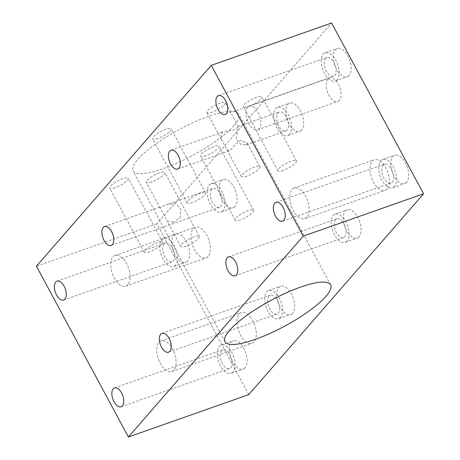 <?xml version="1.0" encoding="UTF-8"?>
<svg xmlns="http://www.w3.org/2000/svg" width="460" height="460" viewBox="0 0 460 460"><rect width="100%" height="100%" fill="white"/><g stroke="black" fill="none" stroke-linecap="round" stroke-linejoin="round"><path stroke-width="0.34" stroke-dasharray="2.3 1.72" d="M254.133 341.791A16.244 8.539 70.6 0 1 252.057 343.24A16.244 8.539 70.6 0 1 239.47 332.931A16.244 8.539 70.6 0 1 239.189 314.042A16.244 8.539 70.6 0 1 241.264 312.593A16.244 8.539 70.6 0 1 253.851 322.897A16.244 8.539 70.6 0 1 254.133 341.791M173.897 370.041A16.244 8.539 70.6 0 1 171.821 371.49A16.244 8.539 70.6 0 1 159.235 361.186A16.244 8.539 70.6 0 1 158.953 342.292A16.244 8.539 70.6 0 1 161.029 340.843A16.244 8.539 70.6 0 1 173.615 351.147A16.244 8.539 70.6 0 1 173.897 370.041M339.44 100.383A12.495 6.566 70.6 0 1 337.841 101.499A12.495 6.566 70.6 0 1 328.164 93.57A12.495 6.566 70.6 0 1 327.945 79.034A12.495 6.566 70.6 0 1 329.544 77.918A12.495 6.566 70.6 0 1 339.221 85.847A12.495 6.566 70.6 0 1 339.44 100.383M259.204 128.633A12.495 6.566 70.6 0 1 257.606 129.749A12.495 6.566 70.6 0 1 247.928 121.82A12.495 6.566 70.6 0 1 247.71 107.284A12.495 6.566 70.6 0 1 249.308 106.174A12.495 6.566 70.6 0 1 258.986 114.097A12.495 6.566 70.6 0 1 259.204 128.633M387.142 188.974A16.244 8.539 70.6 0 1 385.066 190.423A16.244 8.539 70.6 0 1 372.479 180.113A16.244 8.539 70.6 0 1 372.197 161.224A16.244 8.539 70.6 0 1 374.273 159.775A16.244 8.539 70.6 0 1 386.86 170.079A16.244 8.539 70.6 0 1 387.142 188.974M306.906 217.223A16.244 8.539 70.6 0 1 304.83 218.672A16.244 8.539 70.6 0 1 292.244 208.368A16.244 8.539 70.6 0 1 291.962 189.474A16.244 8.539 70.6 0 1 294.038 188.025A16.244 8.539 70.6 0 1 306.624 198.329A16.244 8.539 70.6 0 1 306.906 217.223M208.156 256.404A16.244 8.539 70.6 0 1 206.08 257.853A16.244 8.539 70.6 0 1 193.493 247.543A16.244 8.539 70.6 0 1 193.211 228.649A16.244 8.539 70.6 0 1 195.287 227.2A16.244 8.539 70.6 0 1 207.874 237.509A16.244 8.539 70.6 0 1 208.156 256.404M127.92 284.654A16.244 8.539 70.6 0 1 125.844 286.103A16.244 8.539 70.6 0 1 113.258 275.793A16.244 8.539 70.6 0 1 112.976 256.898A16.244 8.539 70.6 0 1 115.052 255.455A16.244 8.539 70.6 0 1 127.638 265.759A16.244 8.539 70.6 0 1 127.92 284.654M301.587 130.048A14.996 7.883 70.6 0 1 299.673 131.387A14.996 7.883 70.6 0 1 288.058 121.871A14.996 7.883 70.6 0 1 287.799 104.431A14.996 7.883 70.6 0 1 289.714 103.092A14.996 7.883 70.6 0 1 301.329 112.608A14.996 7.883 70.6 0 1 301.587 130.048M289.553 134.285A14.996 7.883 70.6 0 1 287.638 135.625A14.996 7.883 70.6 0 1 276.023 126.109A14.996 7.883 70.6 0 1 275.758 108.669A14.996 7.883 70.6 0 1 277.679 107.329A14.996 7.883 70.6 0 1 289.294 116.846A14.996 7.883 70.6 0 1 289.553 134.285M235.083 206.459A14.996 7.883 70.6 0 1 233.168 207.793A14.996 7.883 70.6 0 1 221.553 198.283A14.996 7.883 70.6 0 1 221.289 180.837A14.996 7.883 70.6 0 1 223.209 179.504A14.996 7.883 70.6 0 1 234.824 189.014A14.996 7.883 70.6 0 1 235.083 206.459M223.048 210.691A14.996 7.883 70.6 0 1 221.133 212.031A14.996 7.883 70.6 0 1 209.518 202.515A14.996 7.883 70.6 0 1 209.254 185.075A14.996 7.883 70.6 0 1 211.174 183.741A14.996 7.883 70.6 0 1 222.789 193.252A14.996 7.883 70.6 0 1 223.048 210.691M406.565 182.206A14.996 7.883 70.6 0 1 404.65 183.546A14.996 7.883 70.6 0 1 393.03 174.03A14.996 7.883 70.6 0 1 392.771 156.59A14.996 7.883 70.6 0 1 394.686 155.25A14.996 7.883 70.6 0 1 406.306 164.766A14.996 7.883 70.6 0 1 406.565 182.206M394.53 186.444A14.996 7.883 70.6 0 1 392.616 187.783A14.996 7.883 70.6 0 1 380.995 178.267A14.996 7.883 70.6 0 1 380.736 160.827A14.996 7.883 70.6 0 1 382.651 159.488A14.996 7.883 70.6 0 1 394.272 169.004A14.996 7.883 70.6 0 1 394.53 186.444M245.053 367.77A14.996 7.883 70.6 0 1 243.139 369.11A14.996 7.883 70.6 0 1 231.518 359.593A14.996 7.883 70.6 0 1 231.259 342.154A14.996 7.883 70.6 0 1 233.174 340.82A14.996 7.883 70.6 0 1 244.795 350.33A14.996 7.883 70.6 0 1 245.053 367.77M233.019 372.008A14.996 7.883 70.6 0 1 231.104 373.347A14.996 7.883 70.6 0 1 219.483 363.831A14.996 7.883 70.6 0 1 219.224 346.391A14.996 7.883 70.6 0 1 221.139 345.052A14.996 7.883 70.6 0 1 232.754 354.568A14.996 7.883 70.6 0 1 233.019 372.008M187.582 261.033A14.996 7.883 70.6 0 1 185.667 262.373A14.996 7.883 70.6 0 1 174.047 252.856A14.996 7.883 70.6 0 1 173.788 235.416A14.996 7.883 70.6 0 1 175.703 234.082A14.996 7.883 70.6 0 1 187.323 243.593A14.996 7.883 70.6 0 1 187.582 261.033M175.547 265.27A14.996 7.883 70.6 0 1 173.627 266.61A14.996 7.883 70.6 0 1 162.012 257.094A14.996 7.883 70.6 0 1 161.753 239.654A14.996 7.883 70.6 0 1 163.668 238.32A14.996 7.883 70.6 0 1 175.283 247.831A14.996 7.883 70.6 0 1 175.547 265.27M292.554 313.191A14.996 7.883 70.6 0 1 290.639 314.531A14.996 7.883 70.6 0 1 279.024 305.014A14.996 7.883 70.6 0 1 278.766 287.575A14.996 7.883 70.6 0 1 280.68 286.241A14.996 7.883 70.6 0 1 292.295 295.751A14.996 7.883 70.6 0 1 292.554 313.191M280.519 317.429A14.996 7.883 70.6 0 1 278.605 318.768A14.996 7.883 70.6 0 1 266.99 309.252A14.996 7.883 70.6 0 1 266.725 291.812A14.996 7.883 70.6 0 1 268.646 290.478A14.996 7.883 70.6 0 1 280.261 299.989A14.996 7.883 70.6 0 1 280.519 317.429M359.059 236.785A14.996 7.883 70.6 0 1 357.144 238.119A14.996 7.883 70.6 0 1 345.529 228.608A14.996 7.883 70.6 0 1 345.27 211.169A14.996 7.883 70.6 0 1 347.185 209.829A14.996 7.883 70.6 0 1 358.8 219.345A14.996 7.883 70.6 0 1 359.059 236.785M347.024 241.023A14.996 7.883 70.6 0 1 345.109 242.357A14.996 7.883 70.6 0 1 333.494 232.846A14.996 7.883 70.6 0 1 333.235 215.406A14.996 7.883 70.6 0 1 335.15 214.067A14.996 7.883 70.6 0 1 346.765 223.583A14.996 7.883 70.6 0 1 347.024 241.023M349.094 75.469A14.996 7.883 70.6 0 1 347.179 76.808A14.996 7.883 70.6 0 1 335.558 67.292A14.996 7.883 70.6 0 1 335.3 49.852A14.996 7.883 70.6 0 1 337.214 48.518A14.996 7.883 70.6 0 1 348.835 58.029A14.996 7.883 70.6 0 1 349.094 75.469M337.059 79.706A14.996 7.883 70.6 0 1 335.144 81.046A14.996 7.883 70.6 0 1 323.524 71.53A14.996 7.883 70.6 0 1 323.265 54.09A14.996 7.883 70.6 0 1 325.18 52.756A14.996 7.883 70.6 0 1 336.795 62.267A14.996 7.883 70.6 0 1 337.059 79.706M237.969 127.052L234.542 129.737L223.934 131.554L221.674 132.79L221.634 139.903L226.694 149.299L229.316 150.857L230.868 149.868C233.542 146.291 236.67 143.117 240.252 140.34L247.031 142.784L247.169 144.129L246.163 144.929L240.747 144.267L236.101 139.386L238.268 126.506L279.335 112.044A9.999 5.255 -109.4 0 0 278.058 112.936A9.999 5.255 -109.4 0 0 278.231 124.562A9.999 5.255 -109.4 0 0 285.976 130.91A9.999 5.255 -109.4 0 0 287.253 130.013A9.999 5.255 -109.4 0 0 287.08 118.387A9.999 5.255 -109.4 0 0 279.335 112.044M212.175 112.188A10.499 2.553 -28.3 0 1 206.925 112.579A10.499 2.553 -28.3 0 1 210.68 108.014A10.499 2.553 -28.3 0 1 220.156 103.017A10.499 2.553 -28.3 0 1 225.411 102.626A10.499 2.553 -28.3 0 1 221.657 107.191A10.499 2.553 -28.3 0 1 212.175 112.188M246.658 176.226A10.499 2.553 -28.3 0 1 241.408 176.623A10.499 2.553 -28.3 0 1 245.163 172.052A10.499 2.553 -28.3 0 1 254.639 167.06A10.499 2.553 -28.3 0 1 259.894 166.669A10.499 2.553 -28.3 0 1 256.139 171.235A10.499 2.553 -28.3 0 1 246.658 176.226M205.861 155.739A10.499 2.553 -28.3 0 1 200.606 156.13A10.499 2.553 -28.3 0 1 204.367 151.564A10.499 2.553 -28.3 0 1 213.842 146.573A10.499 2.553 -28.3 0 1 219.092 146.176A10.499 2.553 -28.3 0 1 215.337 150.748A10.499 2.553 -28.3 0 1 205.861 155.739M240.344 219.782A10.499 2.553 -28.3 0 1 235.094 220.173A10.499 2.553 -28.3 0 1 238.849 215.608A10.499 2.553 -28.3 0 1 248.325 210.611A10.499 2.553 -28.3 0 1 253.581 210.22A10.499 2.553 -28.3 0 1 249.82 214.785A10.499 2.553 -28.3 0 1 240.344 219.782M151.564 181.976A10.499 2.553 -28.3 0 1 146.314 182.373A10.499 2.553 -28.3 0 1 150.069 177.802A10.499 2.553 -28.3 0 1 159.545 172.81A10.499 2.553 -28.3 0 1 164.801 172.419A10.499 2.553 -28.3 0 1 161.04 176.985A10.499 2.553 -28.3 0 1 151.564 181.976M173.328 222.393L166.986 220.765L160.12 208.018L161.167 206.643L168.406 204.096L176.214 203.55L181.021 209.639L180.09 217.787L173.328 222.393M186.047 246.019A10.499 2.553 -28.3 0 1 180.797 246.41A10.499 2.553 -28.3 0 1 184.552 241.845A10.499 2.553 -28.3 0 1 194.028 236.854A10.499 2.553 -28.3 0 1 199.283 236.457A10.499 2.553 -28.3 0 1 195.523 241.028A10.499 2.553 -28.3 0 1 186.047 246.019M115.023 187.778A10.499 2.553 -28.3 0 1 109.767 188.169A10.499 2.553 -28.3 0 1 113.528 183.603A10.499 2.553 -28.3 0 1 123.004 178.606A10.499 2.553 -28.3 0 1 128.254 178.215A10.499 2.553 -28.3 0 1 124.499 182.781A10.499 2.553 -28.3 0 1 115.023 187.778M149.506 251.815A10.499 2.553 -28.3 0 1 144.25 252.212A10.499 2.553 -28.3 0 1 148.011 247.641A10.499 2.553 -28.3 0 1 157.487 242.65A10.499 2.553 -28.3 0 1 162.736 242.253A10.499 2.553 -28.3 0 1 158.982 246.824A10.499 2.553 -28.3 0 1 149.506 251.815M157.883 138.425A10.499 2.553 -28.3 0 1 152.628 138.816A10.499 2.553 -28.3 0 1 156.383 134.251A10.499 2.553 -28.3 0 1 165.859 129.254A10.499 2.553 -28.3 0 1 171.114 128.863A10.499 2.553 -28.3 0 1 167.359 133.429A10.499 2.553 -28.3 0 1 157.883 138.425M192.366 202.469A10.499 2.553 -28.3 0 1 187.111 202.86A10.499 2.553 -28.3 0 1 190.865 198.294A10.499 2.553 -28.3 0 1 200.347 193.298A10.499 2.553 -28.3 0 1 205.597 192.907A10.499 2.553 -28.3 0 1 201.842 197.472A10.499 2.553 -28.3 0 1 192.366 202.469M248.722 106.392A10.499 2.553 -28.3 0 1 243.466 106.783A10.499 2.553 -28.3 0 1 247.227 102.218A10.499 2.553 -28.3 0 1 256.703 97.221A10.499 2.553 -28.3 0 1 261.953 96.83A10.499 2.553 -28.3 0 1 258.198 101.395A10.499 2.553 -28.3 0 1 248.722 106.392M283.205 170.43A10.499 2.553 -28.3 0 1 277.949 170.827A10.499 2.553 -28.3 0 1 281.71 166.255A10.499 2.553 -28.3 0 1 291.186 161.264A10.499 2.553 -28.3 0 1 296.435 160.868A10.499 2.553 -28.3 0 1 292.681 165.439A10.499 2.553 -28.3 0 1 283.205 170.43M234.002 125.545A59.99 14.582 -28.3 0 1 177.577 162.846A59.99 14.582 -28.3 0 1 133.043 170.936A59.99 14.582 -28.3 0 1 137.718 159.447A59.99 14.582 -28.3 0 1 194.143 122.153A59.99 14.582 -28.3 0 1 238.677 114.057A59.99 14.582 -28.3 0 1 234.002 125.545M325.565 58.362A9.999 5.255 -109.4 0 0 325.737 69.989A9.999 5.255 -109.4 0 0 333.483 76.331A9.999 5.255 -109.4 0 0 334.759 75.44A9.999 5.255 -109.4 0 0 334.587 63.813A9.999 5.255 -109.4 0 0 326.841 57.471A9.999 5.255 -109.4 0 0 325.565 58.362M335.53 219.673A9.999 5.255 -109.4 0 0 335.702 231.299A9.999 5.255 -109.4 0 0 343.447 237.642A9.999 5.255 -109.4 0 0 344.73 236.75A9.999 5.255 -109.4 0 0 344.551 225.124A9.999 5.255 -109.4 0 0 336.806 218.782A9.999 5.255 -109.4 0 0 335.53 219.673M269.025 296.085A9.999 5.255 -109.4 0 0 269.198 307.711A9.999 5.255 -109.4 0 0 276.943 314.053A9.999 5.255 -109.4 0 0 278.219 313.162A9.999 5.255 -109.4 0 0 278.047 301.536A9.999 5.255 -109.4 0 0 270.302 295.193A9.999 5.255 -109.4 0 0 269.025 296.085M164.053 243.927A9.999 5.255 -109.4 0 0 164.226 255.553A9.999 5.255 -109.4 0 0 171.971 261.895A9.999 5.255 -109.4 0 0 173.248 261.004A9.999 5.255 -109.4 0 0 173.075 249.377A9.999 5.255 -109.4 0 0 165.33 243.035A9.999 5.255 -109.4 0 0 164.053 243.927M221.524 350.664A9.999 5.255 -109.4 0 0 221.697 362.29A9.999 5.255 -109.4 0 0 229.442 368.632A9.999 5.255 -109.4 0 0 230.719 367.741A9.999 5.255 -109.4 0 0 230.546 356.115A9.999 5.255 -109.4 0 0 222.801 349.772A9.999 5.255 -109.4 0 0 221.524 350.664M383.036 165.094A9.999 5.255 -109.4 0 0 383.209 176.726A9.999 5.255 -109.4 0 0 390.954 183.068A9.999 5.255 -109.4 0 0 392.23 182.177A9.999 5.255 -109.4 0 0 392.058 170.545A9.999 5.255 -109.4 0 0 384.313 164.203A9.999 5.255 -109.4 0 0 383.036 165.094M211.554 189.347A9.999 5.255 -109.4 0 0 211.726 200.974A9.999 5.255 -109.4 0 0 219.472 207.316A9.999 5.255 -109.4 0 0 220.748 206.425A9.999 5.255 -109.4 0 0 220.576 194.798A9.999 5.255 -109.4 0 0 212.83 188.456A9.999 5.255 -109.4 0 0 211.554 189.347M248.745 394.622L156.791 223.847L331.603 23M156.791 223.847L36.438 266.219M171.821 371.49L252.057 343.24M257.606 129.749L337.841 101.499M304.83 218.672L385.066 190.423M125.844 286.103L206.08 257.853M287.638 135.625L299.673 131.387M221.133 212.031L233.168 207.793M392.616 187.783L404.65 183.546M231.104 373.347L243.139 369.11M173.627 266.61L185.667 262.373M278.605 318.768L290.639 314.531M345.109 242.357L357.144 238.119M335.144 81.046L347.179 76.808M241.408 176.623L226.694 149.299M221.634 139.903L206.925 112.579M235.094 220.173L200.606 156.13M180.797 246.41L166.986 220.765M160.12 208.018L146.314 182.373M144.25 252.212L109.767 188.169M187.111 202.86L152.628 138.816M277.949 170.827L243.466 106.783M224.998 341.717L133.043 170.936M225.164 114.465L333.483 76.331M235.135 275.781L343.447 237.642M168.63 352.193L276.943 314.053M63.652 300.035L171.971 261.895M121.124 406.766L229.442 368.632M282.635 221.202L390.954 183.068M111.153 245.456L219.472 207.316M177.663 169.044L229.316 150.857M246.163 144.923L285.976 130.91M171.022 150.184L223.934 131.554M104.518 226.596L161.167 206.643M168.406 204.096L212.83 188.456M275.994 202.342L384.313 164.203M114.482 387.906L222.801 349.772M57.011 281.169L165.33 243.035M161.989 333.327L270.302 295.193M228.493 256.921L336.806 218.782M218.523 95.605L326.841 57.471M330.631 284.838L238.677 114.057M296.435 160.868L261.953 96.83M205.597 192.907L171.114 128.863M162.736 242.253L128.254 178.215M199.283 236.457L164.801 172.419M253.581 210.22L219.092 146.176M259.894 166.669L247.031 142.784M238.268 126.506L225.411 102.626M325.18 52.756L337.214 48.518M335.15 214.067L347.185 209.829M268.646 290.478L280.68 286.241M163.668 238.32L175.703 234.082M221.139 345.052L233.174 340.82M382.651 159.488L394.686 155.25M211.174 183.741L223.209 179.504M277.679 107.329L289.714 103.092M115.052 255.455L195.287 227.2M294.038 188.025L374.273 159.775M249.308 106.174L329.544 77.918M161.029 340.843L241.264 312.593"/><path stroke-width="0.69" d="M325.956 296.326A59.99 14.582 -28.3 0 1 269.537 333.621A59.99 14.582 -28.3 0 1 224.998 341.717A59.99 14.582 -28.3 0 1 229.678 330.228A59.99 14.582 -28.3 0 1 286.097 292.928A59.99 14.582 -28.3 0 1 330.631 284.838A59.99 14.582 -28.3 0 1 325.956 296.326M226.441 113.574A9.999 5.255 70.6 0 1 225.164 114.465A9.999 5.255 70.6 0 1 217.419 108.123A9.999 5.255 70.6 0 1 217.246 96.496A9.999 5.255 70.6 0 1 218.523 95.605A9.999 5.255 70.6 0 1 226.268 101.948A9.999 5.255 70.6 0 1 226.441 113.574M236.411 274.89A9.999 5.255 70.6 0 1 235.135 275.781A9.999 5.255 70.6 0 1 227.389 269.439A9.999 5.255 70.6 0 1 227.217 257.813A9.999 5.255 70.6 0 1 228.493 256.921A9.999 5.255 70.6 0 1 236.239 263.264A9.999 5.255 70.6 0 1 236.411 274.89M169.907 351.302A9.999 5.255 70.6 0 1 168.63 352.193A9.999 5.255 70.6 0 1 160.885 345.851A9.999 5.255 70.6 0 1 160.707 334.219A9.999 5.255 70.6 0 1 161.989 333.327A9.999 5.255 70.6 0 1 169.728 339.67A9.999 5.255 70.6 0 1 169.907 351.302M64.929 299.138A9.999 5.255 70.6 0 1 63.652 300.035A9.999 5.255 70.6 0 1 55.907 293.687A9.999 5.255 70.6 0 1 55.735 282.06A9.999 5.255 70.6 0 1 57.011 281.169A9.999 5.255 70.6 0 1 64.757 287.511A9.999 5.255 70.6 0 1 64.929 299.138M122.4 405.875A9.999 5.255 70.6 0 1 121.124 406.766A9.999 5.255 70.6 0 1 113.378 400.424A9.999 5.255 70.6 0 1 113.206 388.798A9.999 5.255 70.6 0 1 114.482 387.906A9.999 5.255 70.6 0 1 122.228 394.249A9.999 5.255 70.6 0 1 122.4 405.875M283.912 220.311A9.999 5.255 70.6 0 1 282.635 221.202A9.999 5.255 70.6 0 1 274.89 214.86A9.999 5.255 70.6 0 1 274.718 203.234A9.999 5.255 70.6 0 1 275.994 202.342A9.999 5.255 70.6 0 1 283.739 208.685A9.999 5.255 70.6 0 1 283.912 220.311M112.435 244.565A9.999 5.255 70.6 0 1 111.153 245.456A9.999 5.255 70.6 0 1 103.414 239.114A9.999 5.255 70.6 0 1 103.235 227.487A9.999 5.255 70.6 0 1 104.518 226.596A9.999 5.255 70.6 0 1 112.257 232.938A9.999 5.255 70.6 0 1 112.435 244.565M178.94 168.153A9.999 5.255 70.6 0 1 177.663 169.044A9.999 5.255 70.6 0 1 169.918 162.702A9.999 5.255 70.6 0 1 169.74 151.076A9.999 5.255 70.6 0 1 171.022 150.184A9.999 5.255 70.6 0 1 178.762 156.526A9.999 5.255 70.6 0 1 178.94 168.153M36.438 266.219L211.255 65.377L303.209 236.152L128.398 437L36.438 266.219M303.209 236.152L423.562 193.781L331.603 23L211.255 65.377M423.562 193.781L248.745 394.622L128.398 437"/></g></svg>
